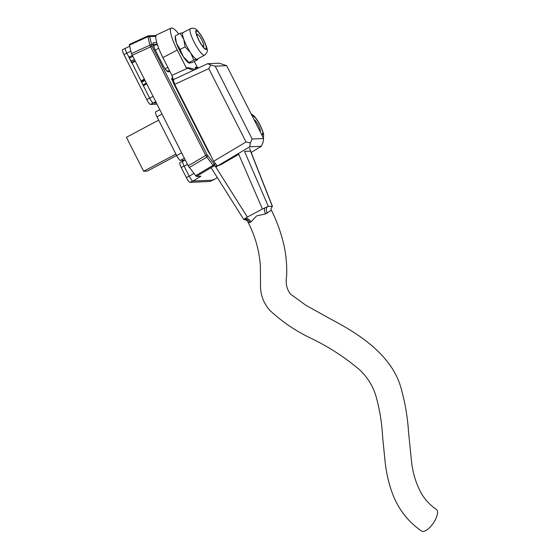 <?xml version="1.0" encoding="UTF-8"?>
<svg xmlns="http://www.w3.org/2000/svg" width="559" height="559" viewBox="0 0 559 559"><rect width="100%" height="100%" fill="white"/><g stroke="black" fill="none" stroke-linecap="round" stroke-linejoin="round"><path stroke-width="0.84" d="M129.597 46.278L125.551 48.207C124.964 48.549 125.377 50.198 126.788 53.133L129.395 58.052L132.721 56.487M185.232 159.993L182.884 161.23C182.276 161.523 182.688 163.165 184.121 166.142L189.256 176.26C190.822 179.194 192.058 180.795 192.953 181.074L213.147 180.138L217.339 177.601L213.147 180.138L213.217 179.404M146.227 83.109L143.055 85.045L149.665 98.223C151.23 101.151 152.46 102.751 153.355 103.024L156.261 102.891M143.055 85.045L141.707 82.25L144.858 80.405M134.258 59.513L131.072 61.092L141.707 82.25M131.072 61.092L129.395 58.052M129.325 45.202L147.842 36.677L147.89 35.958A1.363 1.328 87.4 0 1 148.38 35.839L129.346 44.482L131.449 53.615L188.208 165.848L196.356 176.441L200.884 176.232L192.953 181.074M146.598 83.836L143.383 85.841M128.822 57.144L132.252 55.565M156.094 35.483L148.38 35.839A1.363 1.328 87.4 0 1 149.623 36.573L155.863 36.286M215.914 164.143L214.383 164.213A1.363 1.328 87.4 0 1 213.88 166.016L213.112 165.317L195.566 175.757M189.256 167.56L206.802 157.114L205.726 155.423L207.151 154.815L214.383 164.213M149.623 36.573L152.055 46.215L150.63 46.823L149.973 45.09L131.449 53.615M157.044 43.588A1.363 1.328 87.4 0 1 156.45 44.371L157.694 45.559M170.027 71.622L167.784 71.72L165.799 70.001L163.179 65.738L154.626 48.871L152.9 44.566L153.082 42.743A1.363 1.328 87.4 0 1 152.921 44.252M163.179 65.738L165.702 69.798A1.363 0.852 -37.5 0 0 165.548 69.658M167.784 71.72A1.363 1.328 -92.6 0 0 166.834 71.007M165.003 68.813L167.91 67.45M158.693 48.27L155.332 50.198M153.445 46.138L156.45 44.371L152.97 44.531M197.537 68.338L195.294 67.353A25.441 5.178 62 0 1 195.545 69.26M195.273 69.386L188.236 67.681L186.259 67.772L177.259 50.03A24.582 5.003 -118 0 1 171.264 28.048A24.582 5.003 -118 0 1 171.69 27.95A24.582 5.003 -118 0 1 178.775 34.085M171.264 28.048L156.695 34.833A25.441 5.178 62 0 0 162.9 57.577L171.941 75.395L187.579 68.198L186.259 67.772M244.835 151.363L250.621 151.098M238.742 154.333L220.952 164.625L217.374 166.044L249.719 146.807L250.334 142.936L252.165 139.03L263.624 138.506L226.668 65.655L215.208 66.186L252.165 139.03M172.284 80.14L207.571 63.726L219.156 63.188L226.668 65.655M207.571 63.726L210.785 64.984L208.8 68.638L174.674 84.346L213.678 161.237L246.023 141.993L250.334 142.936M215.208 66.186L210.785 64.984M251.187 152.446L261.305 146.269L263.079 142.349L263.624 138.506M261.305 146.269L249.719 146.807M246.023 141.993L208.8 68.638M171.941 75.395L174.674 84.346L174.254 84.605M193.365 70.259L187.579 68.198M194.322 61.441L197.271 67.262L198.794 67.758M197.271 67.262L195.294 67.353M213.678 161.237L217.374 166.044M251.452 152.286A24.582 5.003 -118 0 1 251.62 153.557M156.89 104.128L150.483 104.428A5.464 1.111 -118 0 1 146.793 99.635L123.958 54.621A5.464 1.111 -118 0 1 122.617 49.744L125.412 48.256M210.31 181.389A2.732 0.559 -118 0 1 210.268 181.423A2.732 0.559 -118 0 1 210.212 181.437L190.025 182.374A5.464 1.111 -118 0 1 186.343 177.58L181.249 167.539A5.464 1.111 -118 0 1 179.9 162.662L182.737 161.153A5.464 1.111 -118 0 1 182.842 161.125L183.052 161.118M129.01 57.479L131.826 63.041L135.117 61.204M144.257 79.224L140.91 80.964L143.23 85.513M183.373 164.514A5.464 1.111 -118 0 1 182.737 161.153M265.553 213.922L271.388 210.219C277.404 222.23 281.778 234.773 284.517 247.847C286.264 257.07 286.984 266.322 286.683 275.601C285.356 283.022 286.641 289.192 290.533 294.118L305.948 305.312L330.565 319.007C362.029 335.442 393.508 357.005 401.648 390.371C405.359 404.017 407.665 417.992 408.552 432.289L411.627 462.44C412.961 473.69 416.252 484.101 421.486 493.681C425.518 500.249 430.486 505.483 436.383 509.389A13.109 5.213 124.3 0 1 435.978 518.403A13.109 5.213 124.3 0 1 427.39 529.548A13.109 5.213 124.3 0 1 421.605 531.05C407.504 521.428 397.47 508.075 391.51 490.998C388.505 481.991 386.416 472.76 385.263 463.313L382.601 436.768C381.86 422.639 379.617 408.992 375.879 395.828C372.769 385.794 367.34 377.115 359.605 369.779C345.148 357.522 329.23 347.153 311.845 338.677C296.2 331.375 282.155 321.893 269.711 310.231C264.148 303.844 261.088 296.445 260.543 288.032L260.41 266.929C259.474 251.312 255.351 236.401 248.049 222.202L250.013 222.58L250.942 221.909L256.581 215.928L265.553 213.922A5.464 2.599 66 0 1 264.917 207.857L262.437 209.017L238.4 153.536M184.889 160.167L180.326 160.377A5.464 1.111 -118 0 1 176.644 155.584L156.953 116.782A5.464 1.111 -118 0 1 155.612 111.898L159.727 109.711M176.602 155.5L147.303 171.096L143.628 171.264L175.889 154.095M143.628 171.264L126.404 137.311L158.665 120.143M215.159 165.96L247.351 217.046L262.437 209.017M244.549 151.489L268.369 206.453L272.282 206.271L250.544 151.168M272.17 206.718L272.163 206.725A5.464 4.793 -126.9 0 1 272.184 206.711A5.464 4.793 -126.9 0 1 272.317 206.62L272.282 206.271L272.317 206.62M267.244 213.168A5.464 3.368 67.3 0 1 267.209 206.865L264.917 207.857M268.369 206.453L267.209 206.865M247.351 217.046L243.864 219.498C246.17 219.841 247.567 220.742 248.049 222.196M250.013 222.58A5.464 4.765 -126.6 0 0 243.941 219.261L243.864 219.498M245.184 218.38A5.464 4.297 -123.8 0 1 250.942 221.909M261.186 133.692A10.146 2.068 62 0 0 262.297 134.237A10.146 2.068 62 0 0 262.478 134.181A10.146 2.068 62 0 0 259.739 124.65A10.146 2.068 62 0 0 253.122 116.223A10.146 2.068 62 0 0 252.941 116.272A10.146 2.068 62 0 0 252.633 116.831M188.914 63.027L188.383 62.664A15.023 3.061 62 0 1 183.303 56.683L180.11 49.471L176.504 43.343A15.023 3.061 62 0 0 183.303 56.683L189.564 63.111L188.816 62.65L193.812 59.995L196.88 59.219A15.023 3.061 62 0 0 197.145 59.142L204.538 55.208C208.912 51.03 207.976 50.261 203.21 38.941L197.956 31.066C195.063 28.453 195.671 28.53 192.268 28.139L190.423 28.684A15.023 3.061 62 0 0 194.476 42.798A15.023 3.061 62 0 0 204.28 55.278A15.023 3.061 62 0 0 204.538 55.208M196.593 30.969A10.146 2.068 62 0 0 196.412 31.018A10.146 2.068 62 0 0 199.151 40.555A10.146 2.068 62 0 0 205.768 48.982A10.146 2.068 62 0 0 205.95 48.933A10.146 2.068 62 0 0 203.21 39.396A10.146 2.068 62 0 0 196.593 30.969M189.564 63.111L192.631 62.342L197.627 59.68L196.88 59.219A15.023 3.061 -118 0 1 190.619 52.784L185.106 46.816L183.82 39.451L180.222 33.316L183.289 32.548M197.648 58.877L197.627 59.68M193.812 59.995L190.619 52.784A15.023 3.061 -118 0 1 183.82 39.451A15.023 3.061 -118 0 1 183.024 32.618L190.423 28.684M180.11 49.471L185.106 46.816M175.219 35.979L175.212 37.921A15.023 3.061 62 0 0 176.504 43.343L175.219 35.979L180.222 33.316M197.697 37.502A6.659 1.356 -118 0 1 197.676 37.453A6.659 1.356 -118 0 1 197.662 34.469A6.659 1.356 -118 0 1 203.266 43.253A6.659 1.356 -118 0 1 203.783 45.971A6.659 1.356 -118 0 1 201.289 44.245M254.086 119.696A6.659 1.356 -118 0 1 254.191 119.717A6.659 1.356 -118 0 1 255.149 120.444A6.659 1.356 -118 0 1 258.81 126.18A6.659 1.356 -118 0 1 260.312 131.225A6.659 1.356 -118 0 1 260.075 131.505M126.788 53.133L130.841 51.225M129.395 44.468L147.814 35.993M213.272 171.138L212.623 170.118M215.921 167.169L217.437 166.044L215.935 167.183M217.234 165.862L213.88 166.016L196.356 176.441M193.812 173.479L189.256 176.26M187.475 164.409L184.121 166.142M155.675 101.724L153.355 103.024M152.956 96.372L149.665 98.223M141.259 81.565L144.571 79.839M134.817 60.617L131.554 62.433M207.675 155.668L206.802 157.114L213.112 165.317A1.363 0.852 142.4 0 0 213.985 163.871M188.208 165.848L205.726 155.423L150.63 46.823L132.141 55.334M149.581 36.936L147.842 36.677L149.973 45.09A1.363 1.034 -14.2 0 1 151.713 45.356M152.055 46.215L207.151 154.815M210.932 155.814L207.969 151.119L173.709 83.598L171.983 79.287L172.165 77.463L172.857 77.428M153.082 42.743L156.744 42.575M173.402 79.21L172.053 79.273M172.165 77.463A1.363 1.328 87.4 0 1 172.004 78.966M171.983 79.287A1.363 1.034 -14.1 0 1 172.13 79.581L172.13 79.581A1.363 1.034 -14.1 0 1 172.144 79.867M161.272 54.244A19.46 3.962 62 0 0 164.472 60.672M152.9 44.566A1.363 1.034 -14.1 0 1 153.04 44.86L153.04 44.86A1.363 1.034 -14.1 0 1 153.061 45.146M165.799 70.001A1.363 0.852 -37.5 0 0 165.702 69.798L166.54 70.986M177.259 50.03L162.9 57.577M123.958 54.621L126.781 53.119M149.616 98.132L146.793 99.635M150.483 104.428L153.18 102.989M181.249 167.539L184.072 166.037M189.166 176.078L186.343 177.58M190.025 182.374L192.645 180.976M212.609 180.166L210.212 181.437M184.344 158.239L180.326 160.377M176.644 155.584L181.647 152.921M161.956 114.12L156.953 116.782M261.472 134.258A10.747 2.187 62 0 0 262.569 134.768A10.747 2.187 62 0 0 260.075 125.034A10.747 2.187 62 0 0 252.85 115.692A10.747 2.187 62 0 0 252.347 116.265M206.04 49.513A10.747 2.187 62 0 0 203.546 39.78A10.747 2.187 62 0 0 196.321 30.438A10.747 2.187 62 0 0 198.815 40.171A10.747 2.187 62 0 0 206.04 49.513M210.813 155.591L208.004 151.133L173.744 83.605L171.99 78.714L171.515 79.322M152.467 44.58L152.907 44L154.661 48.878L163.221 65.752M166.792 70.972L169.629 70.846M210.268 181.423L212.637 180.159M271.388 210.219C270.654 209.59 270.919 208.423 272.184 206.711M272.443 206.355L249.531 148.254M243.731 219.491L211.085 167.679M263.317 137.891L263.68 135.187L263.289 132.839L259.739 124.196L254.485 116.314L251.054 113.729M203.783 45.971L203.434 47.201M197.662 34.469L196.447 34.071M260.312 131.225L260.18 131.707"/></g></svg>
